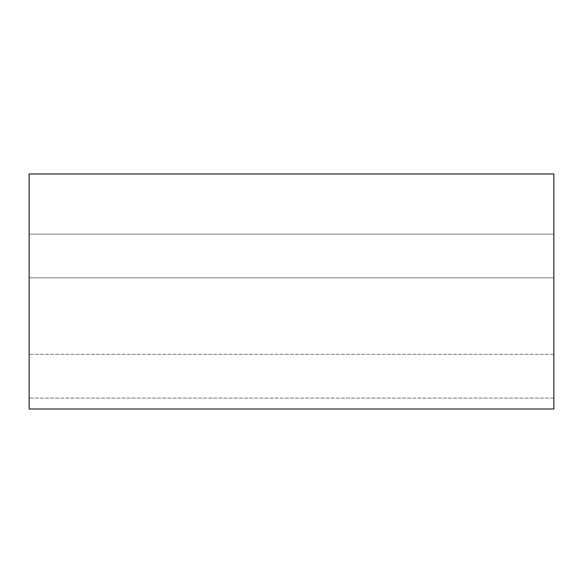 <?xml version="1.0" encoding="UTF-8"?>
<svg xmlns="http://www.w3.org/2000/svg" width="583" height="583" viewBox="0 0 583 583"><rect width="100%" height="100%" fill="white"/><g stroke="black" fill="none" stroke-linecap="round" stroke-linejoin="round"><path stroke-width="0.44" stroke-dasharray="2.92 2.19" d="M29.15 409.011L553.85 409.011L29.15 409.011L29.15 173.989L553.85 173.989L553.85 409.011L553.85 173.989L29.15 173.989L29.15 409.011M553.85 234.111L553.85 398.08L553.85 234.111L553.85 398.08L553.85 234.111L553.85 398.08L553.85 234.111L29.15 234.111L29.15 398.08L29.15 234.111L29.15 398.08L29.15 234.111L29.15 398.08L29.15 234.111L553.85 234.111L553.85 398.08L553.85 234.111L29.15 234.111L29.15 398.08L29.15 234.111L553.85 234.111M553.85 277.836L553.85 354.355L553.85 277.836L553.85 354.355L553.85 277.836L553.85 354.355L553.85 277.836L29.15 277.836L29.15 354.355L29.15 277.836L29.15 354.355L29.15 277.836L29.15 354.355L29.15 277.836L553.85 277.836L553.85 354.355L553.85 277.836L29.15 277.836L29.15 354.355L29.15 277.836L553.85 277.836M553.85 354.355L29.15 354.355L553.85 354.355M553.85 398.08L29.15 398.08L553.85 398.08"/><path stroke-width="0.87" d="M553.85 409.011L29.15 409.011L553.85 409.011L553.85 173.989L29.15 173.989L553.85 173.989L553.85 409.011M29.15 173.989L29.15 409.011L29.15 173.989"/></g></svg>
